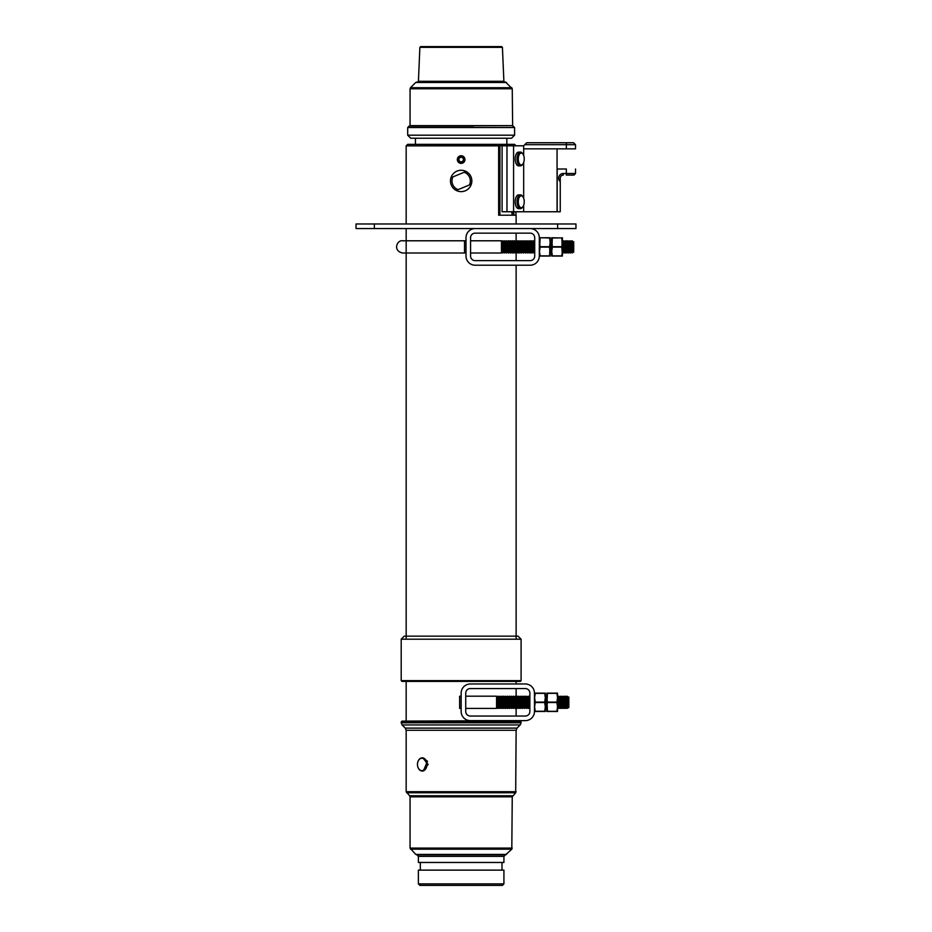 <?xml version="1.0" encoding="UTF-8"?>
<svg xmlns="http://www.w3.org/2000/svg" width="932" height="932" viewBox="0 0 932 932"><rect width="100%" height="100%" fill="white"/><g stroke="black" fill="none" stroke-linecap="round" stroke-linejoin="round"><path stroke-width="1.4" d="M562.404 243.473L562.404 242.04A5.289 0.804 90 0 1 562.893 246.898A5.289 0.804 90 0 1 562.404 251.768A5.289 0.804 -90 0 0 562.893 246.898A5.289 0.804 -90 0 0 562.404 242.04L563.045 240.794L564.093 246.898L562.905 252.956M462.4 163.17A3.821 3.821 0 0 1 457.402 158.836A3.821 3.821 0 0 1 463.647 156.669A3.821 3.821 0 0 1 462.4 163.17A3.821 3.821 0 0 0 463.647 156.669A3.821 3.821 0 0 0 457.402 158.836A3.821 3.821 0 0 0 462.4 163.17M461.899 161.702A2.272 2.272 0 0 1 458.917 159.127A2.272 2.272 0 0 1 462.645 157.846A2.272 2.272 0 0 1 461.899 161.702A2.272 2.272 0 0 0 462.645 157.846A2.272 2.272 0 0 0 458.917 159.127A2.272 2.272 0 0 0 461.899 161.702M513.579 211.762L513.579 145.8L506.973 145.8L506.973 211.762L513.579 211.762L502.08 211.762L502.08 145.8L513.579 145.8L513.579 211.762L523.668 211.762L513.579 211.762M557.068 211.762L523.668 211.762L523.668 205.25L523.668 211.762L557.068 211.762L557.068 148.852L523.668 148.852L523.668 145.8L513.579 145.8L523.668 145.8L523.668 155.493L523.668 148.852L557.068 148.852L557.068 211.762L560.249 211.762L560.249 178.152A3.052 3.052 0 0 1 563.301 175.1A3.052 3.052 0 0 0 560.249 178.152A3.052 3.052 0 0 1 563.301 175.1A3.052 3.052 0 0 0 560.249 178.152L560.249 211.762L557.185 211.762L557.185 168.995L557.068 211.762M523.668 198.248L523.668 162.483L523.668 198.248M519.543 165.605A6.874 3.437 -90 0 1 515.186 158.988A6.874 3.437 -90 0 1 519.543 152.359M519.543 208.372A6.874 3.437 -90 0 1 515.186 201.755A6.874 3.437 -90 0 1 519.543 195.126M557.068 173.27L557.068 170.218L557.068 173.27M502.08 211.762L506.973 211.762L506.973 145.8L502.08 145.8L502.08 211.762M566.353 175.1L573.926 175.1L566.353 175.1L566.353 173.515L566.353 175.1M575.522 173.515L573.926 175.1L575.522 173.515L563.301 173.515L563.301 175.1L563.301 173.515A4.648 4.648 0 0 0 560.249 181.658A4.648 4.648 0 0 1 563.301 173.515L575.522 173.515L575.522 168.995L575.522 173.515M566.353 168.995L566.353 173.515L566.353 168.995L557.068 168.995L566.353 168.995M557.068 194.287A3.052 3.052 0 0 0 557.185 193.425A3.052 3.052 0 0 1 557.068 194.287A3.052 3.052 0 0 0 557.185 193.425M575.522 148.852L557.068 148.852L566.353 148.852L566.353 144.705L524.774 144.705L523.668 145.8L526.72 142.747L573.564 142.747L526.72 142.747L524.774 144.705L566.353 144.705L566.353 148.852L575.522 148.852L575.522 144.705L566.353 144.705L566.353 142.747L566.353 144.705L575.522 144.705L575.522 148.852M575.522 144.705L573.564 142.747L575.522 144.705M518.32 202.524A5.941 2.971 90 0 0 523.073 206.461A5.941 2.971 90 0 0 522.409 196.256A5.941 2.971 90 0 0 518.32 202.524A5.941 2.971 -90 0 1 519.73 196.664A5.941 2.971 -90 0 1 522.98 196.897A5.941 2.971 -90 0 1 522.98 206.601A5.941 2.971 -90 0 1 518.32 202.524M522.98 196.897L522.444 196.139A6.874 3.437 90 0 0 518.693 195.871A6.874 3.437 90 0 0 517.062 202.652A6.874 3.437 90 0 0 522.444 207.358L522.98 206.601M520.464 194.881L518.623 194.881A6.874 3.437 90 0 0 515.186 201.755A6.874 3.437 90 0 0 515.21 202.652A6.874 3.437 90 0 0 518.623 208.628L520.464 208.628A6.874 3.437 -90 0 1 517.062 202.652A6.874 3.437 -90 0 1 520.464 194.881A6.874 3.437 -90 0 1 522.712 196.559M522.712 206.939A6.874 3.437 -90 0 1 520.464 208.628M519.578 163.881A5.941 2.971 90 0 0 524.227 159.465A5.941 2.971 90 0 0 519.998 153.617A5.941 2.971 90 0 0 519.578 163.881A5.941 2.971 -90 0 1 518.833 155.586A5.941 2.971 -90 0 1 522.98 154.13A5.941 2.971 -90 0 1 522.98 163.834A5.941 2.971 -90 0 1 519.578 163.881M522.98 154.13L522.444 153.372A6.874 3.437 90 0 0 517.644 155.05A6.874 3.437 90 0 0 518.507 164.638A6.874 3.437 90 0 0 522.444 164.603L522.98 163.834M520.464 152.114L518.623 152.114A6.874 3.437 90 0 0 515.186 158.988A6.874 3.437 90 0 0 516.666 164.638A6.874 3.437 90 0 0 518.623 165.861L520.464 165.861A6.874 3.437 -90 0 1 518.507 164.638A6.874 3.437 -90 0 1 517.178 156.937A6.874 3.437 -90 0 1 520.464 152.114A6.874 3.437 -90 0 1 522.712 153.792M522.712 164.172A6.874 3.437 -90 0 1 520.464 165.861M497.805 862.473L418.386 862.473L503.921 862.473L503.921 856.368L418.386 856.368L503.921 856.368L505.435 854.854M518.041 636.148L521.093 639.201L401.203 639.201L521.093 639.201L521.093 680.64L520.336 681.397L401.96 681.397L401.203 680.64L521.093 680.64L401.203 680.64L401.203 639.201L404.267 636.148L518.041 636.148L404.267 636.148M516.13 681.397L516.13 683.971M516.13 688.562L516.13 697.008M516.13 707.586L516.13 716.044M516.13 720.634L401.96 721.112L406.166 721.112L406.166 681.397M520.336 721.112L521.093 721.869L401.203 721.869L521.093 721.869L521.093 722.778L401.203 722.778L521.093 722.778L520.196 724.945L402.1 724.945L520.196 724.945L517.027 728.113L516.13 730.269L515.687 792.771L406.608 792.771L515.687 792.771L512.25 796.837L511.808 849.18L410.499 849.18L511.808 849.18L505.505 854.854L424.491 854.854L505.505 854.854M416.802 854.854L506.577 854.411L415.73 854.411L410.057 848.108L512.25 848.108L410.057 848.108L410.057 796.837L512.25 796.837L410.057 796.837L409.614 795.765L512.693 795.765L409.614 795.765L406.166 791.699L516.13 791.699L406.166 791.699L406.166 730.269L516.13 730.269L406.166 730.269L405.269 728.113L517.027 728.113L405.269 728.113L402.1 724.945L401.203 722.778L401.96 721.112M422.382 771.02A6.582 4.765 90 0 1 417.466 764.438A6.582 4.765 90 0 1 422.382 757.856A6.582 4.765 90 0 1 426.39 761.246A6.582 4.765 90 0 1 422.382 771.02L423.326 770.974L427.508 761.269L422.848 757.914L428.161 764.438L422.86 770.962M416.872 854.854L418.386 856.368L418.386 862.473L424.491 862.473M424.491 870.127L497.805 870.127M501.987 862.473L501.987 870.127M503.921 870.127L418.386 870.127L418.386 883.886L503.921 883.886L418.386 883.886L419.901 885.4L502.406 885.4L503.921 883.886L503.921 870.127M426.39 761.246A6.582 4.765 -90 0 0 418.142 761.048A6.582 4.765 -90 0 0 422.138 771.02A6.582 4.765 -90 0 0 426.39 761.246M425.877 761.432A6.209 4.485 90 0 1 421.87 770.648A6.209 4.485 90 0 1 418.107 761.246A6.209 4.485 90 0 1 425.877 761.432A6.209 4.485 -90 0 0 418.107 761.246A6.209 4.485 -90 0 0 421.87 770.648A6.209 4.485 -90 0 0 425.877 761.432M539.313 237.718L539.313 256.044L539.313 237.718A9.169 9.169 0 0 0 530.145 228.561A9.169 9.169 0 0 1 539.313 237.718M530.145 265.212A9.169 9.169 0 0 0 539.313 256.044A9.169 9.169 0 0 1 530.145 265.212L475.169 265.212L530.145 265.212M466 256.044A9.169 9.169 0 0 0 475.169 265.212A9.169 9.169 0 0 1 466 256.044L466 237.718L466 256.044M475.169 228.561A9.169 9.169 0 0 0 466 237.718A9.169 9.169 0 0 1 475.169 228.561M530.145 260.634L475.169 260.634A4.578 4.578 0 0 1 470.578 256.044L470.578 237.718A4.578 4.578 0 0 1 475.169 233.14L530.145 233.14A4.578 4.578 0 0 1 534.723 237.718L534.723 256.044A4.578 4.578 0 0 1 530.145 260.634A4.578 4.578 0 0 0 534.723 256.044L534.723 237.718A4.578 4.578 0 0 0 530.145 233.14L475.169 233.14A4.578 4.578 0 0 0 470.578 237.718L470.578 256.044A4.578 4.578 0 0 0 475.169 260.634L530.145 260.634M534.572 241.039L534.141 241.807A5.289 0.804 90 0 1 534.723 242.204A5.289 0.804 -90 0 0 534.362 241.609L533.896 241.609A5.289 0.804 90 0 1 534.7 246.898A5.289 0.804 90 0 1 533.896 252.199L534.362 252.199A5.289 0.804 -90 0 0 534.723 251.605A5.289 0.804 90 0 1 534.141 252.001L534.723 252.968M517.644 241.039L517.225 241.807A5.289 0.804 90 0 1 518.25 246.898A5.289 0.804 90 0 1 517.225 252.001A5.289 0.804 -90 0 0 517.435 251.267A5.289 0.804 -90 0 0 517.773 246.025A5.289 0.804 -90 0 0 517.19 241.807L516.491 240.794L517.05 251.908L516.048 253.015L516.491 240.794M533.407 240.794L532.964 253.015L534.106 252.001A5.289 0.804 -90 0 0 534.351 251.267A5.289 0.804 -90 0 0 534.688 246.025A5.289 0.804 -90 0 0 534.106 241.807L533.966 251.908L533.687 241.039M532.021 241.609A5.289 0.804 90 0 1 532.824 246.898A5.289 0.804 90 0 1 532.021 252.199L532.475 252.199A5.289 0.804 -90 0 0 533.279 246.898A5.289 0.804 -90 0 0 532.475 241.609L532.475 241.609M531.531 240.794L532.09 251.908L531.089 240.794L531.089 253.015L532.09 251.931M531.811 252.77L532.23 252.001A5.289 0.804 -90 0 0 532.475 251.267A5.289 0.804 -90 0 0 532.813 246.025A5.289 0.804 -90 0 0 532.23 241.807L531.811 241.039M532.685 241.039L532.265 241.807A5.289 0.804 90 0 1 533.279 246.898A5.289 0.804 90 0 1 532.265 252.001L532.685 252.77L533.547 251.931M530.145 241.609A5.289 0.804 90 0 1 530.937 246.898A5.289 0.804 90 0 1 530.145 252.199L530.599 252.199A5.289 0.804 -90 0 0 531.403 246.898A5.289 0.804 -90 0 0 530.599 241.609L530.133 241.609M529.656 240.794L529.201 253.015L530.215 251.908L529.656 240.794L529.924 252.77M530.588 251.267A5.289 0.804 -90 0 0 530.925 246.025A5.289 0.804 -90 0 0 530.355 241.807A5.289 0.804 90 0 1 531.403 246.898A5.289 0.804 90 0 1 530.39 252.001A5.289 0.804 -90 0 0 530.588 251.267M529.935 252.77L531.671 251.931M528.258 241.609A5.289 0.804 90 0 1 529.061 246.898A5.289 0.804 90 0 1 528.258 252.199L528.724 252.199A5.289 0.804 -90 0 0 529.527 246.898A5.289 0.804 -90 0 0 528.724 241.609L528.258 241.609M527.768 240.794L527.326 253.015L528.467 252.001A5.289 0.804 -90 0 0 528.712 251.267A5.289 0.804 -90 0 0 529.05 246.025A5.289 0.804 -90 0 0 528.467 241.807L528.327 251.908L528.048 241.039M528.922 241.039L528.502 241.807A5.289 0.804 90 0 1 529.527 246.898A5.289 0.804 90 0 1 528.502 252.001L528.922 252.77L529.795 251.931M526.382 241.609A5.289 0.804 90 0 1 527.186 246.898A5.289 0.804 90 0 1 526.382 252.199L526.836 252.199A5.289 0.804 -90 0 0 527.64 246.898A5.289 0.804 -90 0 0 526.836 241.609L526.382 241.609M525.893 240.794L525.45 253.015L526.592 252.001A5.289 0.804 -90 0 0 526.836 251.267A5.289 0.804 -90 0 0 527.174 246.025A5.289 0.804 -90 0 0 526.592 241.807L526.452 251.908L526.172 241.039M527.046 241.039L526.627 241.807A5.289 0.804 90 0 1 527.64 246.898A5.289 0.804 90 0 1 526.627 252.001L527.046 252.77L527.908 251.931M524.506 241.609A5.289 0.804 90 0 1 525.298 246.898A5.289 0.804 90 0 1 524.506 252.199L524.961 252.199A5.289 0.804 -90 0 0 525.764 246.898A5.289 0.804 -90 0 0 524.961 241.609L524.961 241.609M524.017 240.794L523.563 253.015L524.716 252.001A5.289 0.804 -90 0 0 524.949 251.267A5.289 0.804 -90 0 0 525.287 246.025A5.289 0.804 -90 0 0 524.716 241.807L524.576 251.908L524.285 241.039M525.17 241.039L524.751 241.807A5.289 0.804 90 0 1 525.764 246.898A5.289 0.804 90 0 1 524.751 252.001L525.17 252.77L526.032 251.931M522.619 241.609A5.289 0.804 90 0 1 523.423 246.898A5.289 0.804 90 0 1 522.619 252.199L523.085 252.199A5.289 0.804 -90 0 0 523.889 246.898A5.289 0.804 -90 0 0 523.085 241.609L522.619 241.609M522.13 240.794L521.687 253.015L522.689 251.931L522.13 240.794L522.829 252.001A5.289 0.804 -90 0 0 523.073 251.267A5.289 0.804 -90 0 0 523.411 246.025A5.289 0.804 -90 0 0 522.829 241.807A5.289 0.804 90 0 1 523.889 246.898A5.289 0.804 90 0 1 522.864 252.001L523.283 252.77L524.157 251.931M520.743 241.609A5.289 0.804 90 0 1 521.547 246.898A5.289 0.804 90 0 1 520.743 252.199L521.198 252.199A5.289 0.804 -90 0 0 522.002 246.898A5.289 0.804 -90 0 0 521.198 241.609L520.732 241.609M520.254 240.794L519.811 253.015L520.813 251.931L520.254 240.794L520.953 241.807A5.289 0.804 -90 0 1 521.536 246.025A5.289 0.804 -90 0 1 521.198 251.267A5.289 0.804 -90 0 1 520.953 252.001L520.534 252.77M521.407 241.039L520.988 241.807A5.289 0.804 90 0 1 522.002 246.898A5.289 0.804 90 0 1 520.988 252.001L521.407 252.77L522.269 251.931M518.868 241.609A5.289 0.804 90 0 1 519.66 246.898A5.289 0.804 90 0 1 518.868 252.199M518.856 252.199L519.322 252.199A5.289 0.804 -90 0 0 520.126 246.898A5.289 0.804 -90 0 0 519.322 241.609L518.856 241.609M517.936 240.794L518.518 251.931L517.924 253.015L518.938 251.908L518.367 240.794L519.066 241.807A5.289 0.804 -90 0 1 519.648 246.025A5.289 0.804 -90 0 1 519.31 251.267A5.289 0.804 -90 0 1 519.066 252.001L518.646 252.77M519.112 241.807L519.532 241.039L519.112 241.807A5.289 0.804 90 0 1 520.126 246.898A5.289 0.804 90 0 1 519.112 252.001L519.532 252.77L520.394 251.931M516.98 241.609A5.289 0.804 90 0 1 517.784 246.898A5.289 0.804 90 0 1 516.98 252.199L517.446 252.199A5.289 0.804 -90 0 0 518.25 246.898A5.289 0.804 -90 0 0 517.446 241.609L516.98 241.609M516.771 252.77L518.518 251.931M515.105 241.609A5.289 0.804 90 0 1 515.897 246.898A5.289 0.804 90 0 1 515.105 252.199L515.559 252.199A5.289 0.804 -90 0 0 516.363 246.898A5.289 0.804 -90 0 0 515.559 241.609L515.093 241.609M514.173 253.015L515.175 251.908L514.615 240.794L515.314 241.807A5.289 0.804 90 0 1 516.363 246.898A5.289 0.804 90 0 1 515.349 252.001A5.289 0.804 -90 0 0 515.547 251.267A5.289 0.804 -90 0 0 515.885 246.025A5.289 0.804 -90 0 0 515.314 241.807L515.769 241.039M514.895 252.77L516.631 251.931M513.893 241.039L513.474 241.807A5.289 0.804 90 0 1 514.487 246.898A5.289 0.804 90 0 1 513.474 252.001L513.882 252.77L515.012 250.533L515.023 243.38L514.173 240.794L515.012 250.533L514.196 253.003M513.217 241.609A5.289 0.804 90 0 1 514.021 246.898A5.289 0.804 90 0 1 513.229 252.199L513.683 252.199A5.289 0.804 -90 0 0 514.487 246.898A5.289 0.804 -90 0 0 513.683 241.609L513.217 241.609M512.285 253.015L513.299 251.908L512.728 240.794L513.427 241.807A5.289 0.804 -90 0 1 514.01 246.025A5.289 0.804 -90 0 1 513.672 251.267A5.289 0.804 -90 0 1 513.427 252.001L513.008 252.77M512.006 241.039L511.586 241.807A5.289 0.804 90 0 1 512.612 246.898A5.289 0.804 90 0 1 511.586 252.001L512.006 252.77L513.124 250.533L513.136 243.38L512.285 240.794L513.124 250.533L512.32 253.003M511.342 241.609A5.289 0.804 90 0 1 512.146 246.898A5.289 0.804 90 0 1 511.342 252.199L511.808 252.199A5.289 0.804 -90 0 0 512.612 246.898A5.289 0.804 -90 0 0 511.808 241.609L511.342 241.609M510.41 253.015L511.412 251.908L510.853 240.794L511.552 241.807A5.289 0.804 -90 0 1 512.134 246.025A5.289 0.804 -90 0 1 511.796 251.267A5.289 0.804 -90 0 1 511.552 252.001L511.132 252.77M509.256 252.77L509.676 252.001A5.289 0.804 -90 0 0 509.909 251.267A5.289 0.804 -90 0 0 510.247 246.025A5.289 0.804 -90 0 0 509.676 241.807A5.289 0.804 90 0 1 510.724 246.898A5.289 0.804 90 0 1 509.711 252.001L510.13 252.77L511.249 250.533L511.26 243.38L510.41 240.794L511.249 250.533L510.433 253.003M509.466 241.609A5.289 0.804 90 0 1 510.258 246.898A5.289 0.804 90 0 1 509.466 252.199L509.921 252.199A5.289 0.804 -90 0 0 510.724 246.898A5.289 0.804 -90 0 0 509.921 241.609L509.455 241.609M508.523 253.015L509.536 251.908L508.977 240.794L509.245 252.77M508.255 241.039L507.823 241.807A5.289 0.804 90 0 1 508.849 246.898A5.289 0.804 90 0 1 507.823 252.001L508.243 252.77L509.373 250.533L509.385 243.38L508.523 240.794L509.373 250.533L508.557 253.003M507.579 241.609A5.289 0.804 90 0 1 508.383 246.898A5.289 0.804 90 0 1 507.591 252.199L508.045 252.199A5.289 0.804 -90 0 0 508.849 246.898A5.289 0.804 -90 0 0 508.045 241.609L507.579 241.609M506.647 253.015L507.789 252.001A5.289 0.804 -90 0 0 508.033 251.267A5.289 0.804 -90 0 0 508.371 246.025A5.289 0.804 -90 0 0 507.789 241.807L507.66 251.908L507.369 241.039M506.367 241.039L505.948 241.807A5.289 0.804 90 0 1 506.973 246.898A5.289 0.804 90 0 1 505.948 252.001L506.367 252.77L507.486 250.533L507.497 243.38L506.647 240.794L507.486 250.533L506.682 253.003M505.703 241.609A5.289 0.804 90 0 1 506.507 246.898A5.289 0.804 90 0 1 505.703 252.199L506.158 252.199A5.289 0.804 -90 0 0 506.973 246.898A5.289 0.804 -90 0 0 506.158 241.609L505.703 241.609M504.771 253.015L505.913 252.001A5.289 0.804 -90 0 0 506.158 251.267A5.289 0.804 -90 0 0 506.495 246.025A5.289 0.804 -90 0 0 505.913 241.807L505.773 251.908L505.493 241.039M504.492 241.039L504.072 241.807A5.289 0.804 90 0 1 505.086 246.898A5.289 0.804 90 0 1 504.072 252.001L504.492 252.77L505.61 250.533L505.622 243.38L504.771 240.794L505.61 250.533L504.795 253.003M503.828 241.609A5.289 0.804 90 0 1 504.62 246.898A5.289 0.804 90 0 1 503.828 252.199L504.282 252.199A5.289 0.804 -90 0 0 505.086 246.898A5.289 0.804 -90 0 0 504.282 241.609L503.816 241.609M502.884 253.015L504.037 252.001A5.289 0.804 -90 0 0 504.27 251.267A5.289 0.804 -90 0 0 504.608 246.025A5.289 0.804 -90 0 0 504.037 241.807L503.897 251.908L503.606 241.039M502.616 252.758L503.734 250.533L503.746 243.38L502.884 240.794L503.734 250.533L502.919 253.003M501.94 241.609A5.289 0.804 90 0 1 502.744 246.898A5.289 0.804 90 0 1 501.94 252.199L502.406 252.199A5.289 0.804 -90 0 0 503.21 246.898A5.289 0.804 -90 0 0 502.406 241.609L501.94 241.609M470.578 253.015L501.451 253.015L501.451 240.794L502.15 252.001A5.289 0.804 -90 0 0 502.395 251.267A5.289 0.804 -90 0 0 502.732 246.025A5.289 0.804 -90 0 0 502.15 241.807A5.289 0.804 90 0 1 503.21 246.898A5.289 0.804 90 0 1 502.185 252.001L502.604 252.77M464.509 240.794L464.509 253.015L464.509 240.794L402.647 240.794L466 240.794M501.451 240.794L470.578 240.794M570.512 253.003L571.398 250.533L570.582 253.003M571.258 240.992L571.642 251.558M568.637 253.003L569.522 250.533L568.706 253.003M566.749 253.003L567.646 250.533L566.831 253.003M564.92 253.015L565.934 251.908L565.363 240.794L566.097 241.807A5.289 0.804 90 0 1 567.122 246.898A5.289 0.804 90 0 1 566.097 252.001A5.289 0.804 -90 0 0 566.307 251.267A5.289 0.804 -90 0 0 566.644 246.025A5.289 0.804 -90 0 0 566.062 241.807L566.528 241.039L567.658 243.38L567.646 250.533L566.796 240.794L567.949 241.807A5.289 0.804 -90 0 1 568.52 246.025A5.289 0.804 -90 0 1 568.182 251.267A5.289 0.804 -90 0 1 567.949 252.001L567.53 252.77M564.874 253.003L565.759 250.533L564.955 253.003M563.045 253.015L564.046 251.908L563.487 240.794L564.221 241.807A5.289 0.804 90 0 1 565.246 246.898A5.289 0.804 90 0 1 564.221 252.001A5.289 0.804 -90 0 0 564.431 251.267A5.289 0.804 -90 0 0 564.769 246.025A5.289 0.804 -90 0 0 564.186 241.807L564.641 241.039L565.771 243.38L565.759 250.533L565.363 240.794M552.327 247.12L551.721 242.32L552.327 246.689L561.81 246.689L552.327 246.689L551.721 251.489L552.327 255.857L551.721 251.489L552.327 247.12L561.81 247.12L562.404 256.067L562.404 251.489L561.81 255.857L562.404 251.489L561.81 237.951L562.404 242.32L562.404 237.742L561.81 247.12L552.327 247.12L551.721 251.489L551.721 256.067L562.404 256.067L551.721 256.067L551.721 251.489L552.327 255.857L561.81 255.857L562.404 251.489L561.81 247.12M561.81 237.951L551.721 237.742L552.327 237.742L551.721 251.489L552.327 237.951L561.81 237.951L562.404 242.32L561.81 237.951L562.404 242.32L561.81 246.689M550.684 241.202L551.068 241.807A5.289 0.804 90 0 1 551.721 242.471A5.289 0.804 -90 0 0 551.278 241.609L550.812 241.609A5.289 0.804 90 0 1 551.616 246.898A5.289 0.804 90 0 1 550.824 252.199L551.278 252.199A5.289 0.804 -90 0 0 551.721 251.337A5.289 0.804 90 0 1 551.068 252.001A5.289 0.804 -90 0 0 551.616 246.898A5.289 0.804 -90 0 0 551.033 241.807L551.721 240.805L551.721 242.471M549.589 246.689L540.106 246.689L549.589 246.689L550.195 242.32L549.589 237.951L550.195 242.32L549.589 237.951L540.106 237.742L550.195 237.742L550.195 242.32L550.195 237.742L549.589 237.742L550.195 242.32L549.589 247.12L540.106 247.12L539.5 251.489L539.5 237.742L539.5 242.32L540.106 237.951L539.5 251.489L540.106 247.12L539.5 242.32L540.106 247.12L549.589 247.12L550.195 256.067L550.195 242.32L549.589 255.857L550.195 240.852C551.604 239.291 551.604 254.506 550.195 252.956L550.195 252.723M540.106 255.857L549.589 255.857L540.106 255.857L539.5 251.489L539.5 256.067L539.5 251.489L540.106 256.067L539.5 251.489L540.106 247.12M539.5 243.73L539.313 242.425L539.5 243.73M539.313 251.372L539.5 250.079L539.313 251.372M550.195 250.242L549.589 247.12M540.106 237.742L549.589 237.742L540.106 237.742M549.589 256.067L540.106 256.067L549.589 256.067M539.5 256.067L540.106 256.067L539.5 256.067M540.106 237.951L539.5 242.32L540.106 246.689M549.589 237.951L550.195 242.32M549.589 255.857L550.195 251.489M572.295 252.758L573.716 252.094L573.716 241.714L573.716 252.094L573.716 241.714L571.933 241.609A5.289 0.804 -90 0 1 572.761 246.898A5.289 0.804 -90 0 1 571.957 252.199L571.491 252.199A5.289 0.804 90 0 0 572.295 246.91A5.289 0.804 90 0 0 571.502 241.609L571.957 241.609M571.747 242.623C573.285 234.212 573.285 259.597 571.747 251.186C573.285 259.597 573.285 234.212 571.747 242.623M571.281 241.039L571.7 241.807A5.289 0.804 90 0 1 572.761 246.898A5.289 0.804 90 0 1 571.735 252.001A5.289 0.804 -90 0 0 572.097 250.347A5.289 0.804 -90 0 0 571.7 241.807L572.085 241.19M572.085 252.619L571.735 252.001L570.78 252.863M571.619 242.169L571.747 250.859L571.747 242.949L571.747 250.859L570.559 253.015M571.001 240.794L571.398 250.533L571.409 243.38L570.279 241.039L569.86 241.807A5.289 0.804 90 0 1 570.885 246.898A5.289 0.804 90 0 1 569.86 252.001L570.279 252.77M569.615 241.609A5.289 0.804 90 0 1 570.419 246.898A5.289 0.804 90 0 1 569.615 252.199L570.081 252.199A5.289 0.804 -90 0 0 570.885 246.898A5.289 0.804 -90 0 0 570.081 241.609L569.615 241.609M568.683 253.015L569.685 251.908L569.126 240.794L569.825 241.807A5.289 0.804 -90 0 1 570.407 246.025A5.289 0.804 -90 0 1 570.069 251.267A5.289 0.804 -90 0 1 569.825 252.001L569.405 252.77M568.404 241.039L569.522 250.533L569.534 243.38L568.404 241.039L567.984 241.807A5.289 0.804 90 0 1 568.998 246.898A5.289 0.804 90 0 1 567.984 252.001L568.404 252.77M567.739 241.609A5.289 0.804 90 0 1 568.532 246.898A5.289 0.804 90 0 1 567.739 252.199M567.728 252.199L568.194 252.199A5.289 0.804 -90 0 0 568.998 246.898A5.289 0.804 -90 0 0 568.194 241.609L567.728 241.609M566.796 253.015L567.809 251.908L567.25 240.794M565.852 241.609A5.289 0.804 90 0 1 566.656 246.898A5.289 0.804 90 0 1 565.852 252.199L566.318 252.199A5.289 0.804 -90 0 0 567.122 246.898A5.289 0.804 -90 0 0 566.318 241.609L565.852 241.609M563.976 241.609A5.289 0.804 90 0 1 564.78 246.898A5.289 0.804 90 0 1 563.976 252.199L564.431 252.199A5.289 0.804 -90 0 0 565.246 246.898A5.289 0.804 -90 0 0 564.431 241.609L563.976 241.609M562.404 241.703A5.289 0.804 90 0 1 563.359 246.898A5.289 0.804 90 0 1 562.404 252.106L564.07 245.722M562.555 252.199L562.555 252.199A5.289 0.804 -90 0 0 563.359 246.898A5.289 0.804 -90 0 0 562.555 241.609L562.555 241.609M562.404 251.768L562.404 250.324M552.327 255.857L551.721 251.489L552.327 255.857L561.81 255.857M552.327 237.951L551.721 242.32L551.721 237.742L552.327 246.689M550.602 252.77L551.033 252.001L551.721 253.003M550.195 247.83A5.289 0.804 -90 0 0 550.195 245.978A5.289 0.804 90 0 1 550.195 247.83M550.952 242.204L551.22 244.627M575.964 228.561L356.036 228.561L356.036 223.971L374.361 223.971L374.361 228.561L557.639 228.561L557.639 223.971L374.361 223.971L575.964 223.971L575.964 228.561L575.964 223.971L557.639 223.971L557.639 228.561L575.964 228.561M374.361 223.971L356.036 223.971L356.036 228.561L374.361 228.561L374.361 223.971M507.963 144.344L414.344 144.344M424.107 46.6L498.201 46.6M417.664 82.039L418.421 81.305L419.878 47.334L502.418 47.334L419.878 47.334L420.647 46.6L501.661 46.6L502.418 47.334L503.886 81.305L418.421 81.305L503.886 81.305L504.643 82.039M424.491 82.039L497.805 82.039L424.491 82.039M409.661 126.018L512.25 125.634L410.057 125.634L410.057 88.773L512.25 88.773L410.057 88.773L410.499 87.701L511.808 87.701L410.499 87.701L415.719 82.482L506.589 82.482L416.79 82.039M473.503 126.018L409.218 126.018L473.503 126.018M513.089 126.018L514.604 127.533L514.604 135.187L511.552 138.239L410.756 138.239L407.692 135.187L514.604 135.187L407.692 135.187L407.692 127.533L514.604 127.533L407.692 127.533L409.206 126.018M506.857 144.215L506.857 138.239L415.439 138.239L415.439 144.215M534.467 693.14L534.467 711.466L534.467 693.14A9.169 9.169 0 0 0 525.298 683.971L470.31 683.971A9.169 9.169 0 0 0 461.154 693.14L461.154 711.466A9.169 9.169 0 0 0 470.31 720.634L525.298 720.634A9.169 9.169 0 0 0 534.467 711.466A9.169 9.169 0 0 1 525.298 720.634L470.31 720.634A9.169 9.169 0 0 1 461.154 711.466L461.154 693.14A9.169 9.169 0 0 1 470.31 683.971L525.298 683.971A9.169 9.169 0 0 1 534.467 693.14M465.732 711.466L465.732 693.14A4.578 4.578 0 0 1 470.31 688.562L525.298 688.562A4.578 4.578 0 0 1 529.877 693.14L529.877 711.466A4.578 4.578 0 0 1 525.298 716.044L470.31 716.044A4.578 4.578 0 0 1 465.732 711.466A4.578 4.578 0 0 0 470.31 716.044L525.298 716.044A4.578 4.578 0 0 0 529.877 711.466L529.877 693.14A4.578 4.578 0 0 0 525.298 688.562L469.705 688.597A4.578 4.578 0 0 0 465.732 693.14L465.732 711.466A4.578 4.578 0 0 0 469.705 716.009M474.027 683.971L497.805 683.971L474.027 683.971M465.732 693.14A4.578 4.578 0 0 1 469.705 688.597L470.31 688.562A4.578 4.578 0 0 0 465.732 693.14M529.877 711.466A4.578 4.578 0 0 1 525.298 716.044M529.679 696.437L529.26 697.206A5.289 0.804 90 0 1 529.877 697.73A5.289 0.804 -90 0 0 529.481 697.008L529.015 697.008A5.289 0.804 90 0 1 529.819 702.297A5.289 0.804 90 0 1 529.015 707.586L529.481 707.586A5.289 0.804 -90 0 0 529.877 706.875A5.289 0.804 90 0 1 529.26 707.4L529.877 708.39M527.803 696.437L527.384 697.206A5.289 0.804 90 0 1 528.397 702.297A5.289 0.804 90 0 1 527.384 707.4L527.803 708.169L528.665 707.33L528.526 708.413M525.916 696.437L525.497 697.206A5.289 0.804 90 0 1 526.522 702.297A5.289 0.804 90 0 1 525.497 707.4A5.289 0.804 -90 0 0 525.706 706.666A5.289 0.804 -90 0 0 526.044 701.423A5.289 0.804 -90 0 0 525.462 697.206L525.042 708.157L526.79 707.33L526.65 708.413M524.04 696.437L523.621 697.206A5.289 0.804 90 0 1 524.646 702.297A5.289 0.804 90 0 1 523.621 707.4A5.289 0.804 -90 0 0 523.831 706.666A5.289 0.804 -90 0 0 524.168 701.423A5.289 0.804 -90 0 0 523.586 697.206L522.887 696.192L522.887 708.402M520.277 696.437L519.858 697.206A5.289 0.804 90 0 1 520.883 702.297A5.289 0.804 90 0 1 519.858 707.4L520.289 708.169L521.151 707.33L521.011 708.413M518.402 696.437L517.982 697.206A5.289 0.804 90 0 1 518.996 702.297A5.289 0.804 90 0 1 517.982 707.4A5.289 0.804 -90 0 0 518.192 706.666A5.289 0.804 -90 0 0 518.53 701.423A5.289 0.804 -90 0 0 517.947 697.206L517.248 696.192L517.248 708.402M528.526 708.402L529.225 707.4A5.289 0.804 -90 0 0 529.469 706.666A5.289 0.804 -90 0 0 529.807 701.423A5.289 0.804 -90 0 0 529.225 697.206L529.085 707.306L528.805 696.437M528.526 696.192L528.665 707.33M527.139 697.008A5.289 0.804 90 0 1 527.931 702.297A5.289 0.804 90 0 1 527.139 707.586M527.128 707.586L527.594 707.586A5.289 0.804 -90 0 0 528.397 702.297A5.289 0.804 -90 0 0 527.594 697.008L527.128 697.008M526.65 708.402L527.349 707.4A5.289 0.804 -90 0 0 527.582 706.666A5.289 0.804 -90 0 0 527.92 701.423A5.289 0.804 -90 0 0 527.349 697.206L527.209 707.306L526.93 696.437M526.207 696.192L526.79 707.33M525.252 697.008A5.289 0.804 90 0 1 526.056 702.297A5.289 0.804 90 0 1 525.264 707.586L525.718 707.586A5.289 0.804 -90 0 0 526.522 702.297A5.289 0.804 -90 0 0 525.718 697.008L525.252 697.008M524.763 708.402L525.042 696.437M524.763 696.192L524.763 708.413M523.376 697.008A5.289 0.804 90 0 1 524.18 702.297A5.289 0.804 90 0 1 523.376 707.586L523.842 707.586A5.289 0.804 -90 0 0 524.646 702.297A5.289 0.804 -90 0 0 523.842 697.008L523.376 697.008M523.167 708.157L524.914 707.33M522.887 696.192L522.887 708.413M521.501 697.008A5.289 0.804 90 0 1 522.293 702.297A5.289 0.804 90 0 1 521.501 707.586L521.955 707.586A5.289 0.804 -90 0 0 522.759 702.297A5.289 0.804 -90 0 0 521.955 697.008L521.489 697.008M521.011 708.402L521.011 696.192L521.71 697.206A5.289 0.804 -90 0 1 522.281 701.423A5.289 0.804 -90 0 1 521.943 706.666A5.289 0.804 -90 0 1 521.71 707.4L521.291 708.157M522.165 696.437L521.745 697.206A5.289 0.804 90 0 1 522.759 702.297A5.289 0.804 90 0 1 521.745 707.4L522.165 708.169L523.027 707.33M521.011 696.192L521.151 707.33M519.613 697.008A5.289 0.804 90 0 1 520.417 702.297A5.289 0.804 90 0 1 519.613 707.586L520.079 707.586A5.289 0.804 -90 0 0 520.883 702.297A5.289 0.804 -90 0 0 520.079 697.008L519.613 697.008M519.404 708.157L519.823 707.4A5.289 0.804 -90 0 0 520.068 706.666A5.289 0.804 -90 0 0 520.405 701.423A5.289 0.804 -90 0 0 519.823 697.206L519.404 696.437M518.693 696.192L519.124 708.413M519.124 708.402L519.683 707.306L518.681 696.192M517.738 697.008A5.289 0.804 90 0 1 518.542 702.297A5.289 0.804 90 0 1 517.738 707.586L518.192 707.586A5.289 0.804 -90 0 0 518.996 702.297A5.289 0.804 -90 0 0 518.192 697.008L517.738 697.008M517.528 708.157L519.264 707.33M517.248 696.192L517.248 708.413M515.862 697.008A5.289 0.804 90 0 1 516.654 702.297A5.289 0.804 90 0 1 515.862 707.586L516.316 707.586A5.289 0.804 -90 0 0 517.12 702.297A5.289 0.804 -90 0 0 516.316 697.008L515.85 697.008M515.373 708.402L515.373 696.192L516.072 697.206A5.289 0.804 90 0 1 517.12 702.297A5.289 0.804 90 0 1 516.107 707.4A5.289 0.804 -90 0 0 516.305 706.666A5.289 0.804 -90 0 0 516.643 701.423A5.289 0.804 -90 0 0 516.072 697.206L516.526 696.437M515.652 708.157L517.388 707.33M515.373 696.192L515.373 708.413M513.975 697.008A5.289 0.804 90 0 1 514.779 702.297A5.289 0.804 90 0 1 513.975 707.586L514.441 707.586A5.289 0.804 -90 0 0 515.245 702.297A5.289 0.804 -90 0 0 514.441 697.008L513.975 697.008M513.485 708.402L513.485 696.192L514.184 697.206A5.289 0.804 -90 0 1 514.767 701.423A5.289 0.804 -90 0 1 514.429 706.666A5.289 0.804 -90 0 1 514.184 707.4L513.765 708.157M514.639 696.437L514.219 697.206A5.289 0.804 90 0 1 515.245 702.297A5.289 0.804 90 0 1 514.219 707.4L514.639 708.169L515.513 707.33M513.485 696.192L513.485 708.413M512.099 697.008A5.289 0.804 90 0 1 512.903 702.297A5.289 0.804 90 0 1 512.099 707.586L512.553 707.586A5.289 0.804 -90 0 0 513.357 702.297A5.289 0.804 -90 0 0 512.553 697.008L512.099 697.008M511.61 708.402L512.309 707.4A5.289 0.804 -90 0 0 512.553 706.666A5.289 0.804 -90 0 0 512.891 701.423A5.289 0.804 -90 0 0 512.309 697.206L512.169 707.306L511.889 696.437M512.763 696.437L512.344 697.206A5.289 0.804 90 0 1 513.357 702.297A5.289 0.804 90 0 1 512.344 707.4L512.763 708.169L513.625 707.33M511.61 696.192L511.61 708.413M510.223 697.008A5.289 0.804 90 0 1 511.016 702.297A5.289 0.804 90 0 1 510.223 707.586L510.678 707.586A5.289 0.804 -90 0 0 511.482 702.297A5.289 0.804 -90 0 0 510.678 697.008L510.212 697.008M509.734 708.402L509.734 696.192L510.002 708.157M510.666 706.666A5.289 0.804 -90 0 0 511.004 701.423A5.289 0.804 -90 0 0 510.433 697.206A5.289 0.804 90 0 1 511.482 702.297A5.289 0.804 90 0 1 510.468 707.4A5.289 0.804 -90 0 0 510.666 706.666M510.014 708.157L511.75 707.33M509.734 696.192L510.119 705.92L509.315 708.402M508.336 697.008A5.289 0.804 90 0 1 509.14 702.297A5.289 0.804 90 0 1 508.336 707.586L508.802 707.586A5.289 0.804 -90 0 0 509.606 702.297A5.289 0.804 -90 0 0 508.802 697.008L508.336 697.008M507.847 708.402L508.546 707.4A5.289 0.804 -90 0 0 508.79 706.666A5.289 0.804 -90 0 0 509.128 701.423A5.289 0.804 -90 0 0 508.546 697.206L508.406 707.306L508.126 696.437M510.119 705.92L510.13 698.779L509 696.437L508.581 697.206A5.289 0.804 90 0 1 509.606 702.297A5.289 0.804 90 0 1 508.581 707.4L509 708.157L510.119 705.92M507.847 696.192L508.243 705.92L507.427 708.402M506.46 697.008A5.289 0.804 90 0 1 507.264 702.297A5.289 0.804 90 0 1 506.46 707.586M506.449 707.586L506.915 707.586A5.289 0.804 -90 0 0 507.719 702.297A5.289 0.804 -90 0 0 506.915 697.008L506.449 697.008M505.971 708.402L506.67 707.4A5.289 0.804 -90 0 0 506.915 706.666A5.289 0.804 -90 0 0 507.253 701.423A5.289 0.804 -90 0 0 506.67 697.206L506.53 707.306L506.251 696.437M508.243 705.92L508.255 698.779L507.125 696.437L506.705 697.206A5.289 0.804 90 0 1 507.719 702.297A5.289 0.804 90 0 1 506.705 707.4L507.125 708.157L508.243 705.92M505.249 696.437L504.829 697.206A5.289 0.804 90 0 1 505.843 702.297A5.289 0.804 90 0 1 504.829 707.4L505.249 708.157L506.367 705.92L506.379 698.779L505.528 696.192L506.367 705.92L505.552 708.402M504.585 697.008A5.289 0.804 90 0 1 505.377 702.297A5.289 0.804 90 0 1 504.585 707.586L505.039 707.586A5.289 0.804 -90 0 0 505.843 702.297A5.289 0.804 -90 0 0 505.039 697.008L504.573 697.008M504.084 708.402L504.783 707.4A5.289 0.804 -90 0 0 505.028 706.666A5.289 0.804 -90 0 0 505.365 701.423A5.289 0.804 -90 0 0 504.783 697.206L504.655 707.306L504.363 696.437M502.208 708.402L502.208 696.192L502.907 707.4A5.289 0.804 -90 0 0 503.152 706.666A5.289 0.804 -90 0 0 503.49 701.423A5.289 0.804 -90 0 0 502.907 697.206A5.289 0.804 90 0 1 503.967 702.297A5.289 0.804 90 0 1 502.942 707.4L503.362 708.157L504.48 705.92L504.492 698.779L503.641 696.192L504.48 705.92L503.676 708.402M502.697 697.008A5.289 0.804 90 0 1 503.501 702.297A5.289 0.804 90 0 1 502.697 707.586L503.163 707.586A5.289 0.804 -90 0 0 503.967 702.297A5.289 0.804 -90 0 0 503.163 697.008L502.697 697.008M502.208 696.192L502.604 705.92L501.789 708.402M500.822 697.008A5.289 0.804 90 0 1 501.614 702.297A5.289 0.804 90 0 1 500.822 707.586L501.276 707.586A5.289 0.804 -90 0 0 502.08 702.297A5.289 0.804 -90 0 0 501.276 697.008L500.81 697.008M500.333 708.402L501.032 707.4A5.289 0.804 -90 0 0 501.265 706.666A5.289 0.804 -90 0 0 501.602 701.423A5.289 0.804 -90 0 0 501.032 697.206L500.892 707.306L500.612 696.437M502.604 705.92L502.616 698.779L501.486 696.437L501.067 697.206A5.289 0.804 90 0 1 502.08 702.297A5.289 0.804 90 0 1 501.067 707.4L501.486 708.157L502.604 705.92M499.61 696.437L499.191 697.206A5.289 0.804 90 0 1 500.204 702.297A5.289 0.804 90 0 1 499.191 707.4L499.599 708.157L500.729 705.92L500.74 698.779L499.89 696.192L500.729 705.92L499.913 708.402M498.935 707.586L499.401 707.586A5.289 0.804 -90 0 0 500.204 702.297A5.289 0.804 -90 0 0 499.401 697.008L498.935 697.008A5.289 0.804 90 0 1 499.738 702.297A5.289 0.804 90 0 1 498.946 707.586M498.725 708.157L499.144 707.4A5.289 0.804 -90 0 0 499.389 706.666A5.289 0.804 -90 0 0 499.727 701.423A5.289 0.804 -90 0 0 499.144 697.206L498.725 696.437M496.849 708.157L497.269 707.4A5.289 0.804 -90 0 0 497.513 706.666A5.289 0.804 -90 0 0 497.851 701.423A5.289 0.804 -90 0 0 497.269 697.206A5.289 0.804 90 0 1 498.329 702.297A5.289 0.804 90 0 1 497.304 707.4L497.723 708.157L498.841 705.92L498.853 698.779L498.003 696.192L498.841 705.92L498.038 708.402M498.445 708.402L499.016 707.306L498.003 696.192M497.059 697.008A5.289 0.804 90 0 1 497.863 702.297A5.289 0.804 90 0 1 497.059 707.586L497.525 707.586A5.289 0.804 -90 0 0 498.329 702.297A5.289 0.804 -90 0 0 497.525 697.008L497.059 697.008M496.57 708.402L496.57 696.192L497.269 697.206L497.723 696.437M461.154 696.192L459.627 696.192L459.627 708.413L461.154 708.413M496.57 696.192L465.732 696.192M459.627 696.192L459.627 708.413L459.627 696.192M568.485 707.586L568.485 697.008M566.4 696.437L566.854 697.206A5.289 0.804 90 0 1 567.879 702.297A5.289 0.804 90 0 1 566.854 707.4A5.289 0.804 -90 0 0 567.215 698.849A5.289 0.804 -90 0 0 566.819 697.206L567.192 696.577M565.631 708.402L566.516 705.92L565.701 708.402M566.376 696.39L565.677 696.192L566.516 705.92L566.528 698.779L565.677 696.192M564.244 708.402L564.244 696.192L564.978 697.206A5.289 0.804 90 0 1 565.992 702.297A5.289 0.804 90 0 1 564.978 707.4A5.289 0.804 -90 0 0 565.188 706.666A5.289 0.804 -90 0 0 565.526 701.423A5.289 0.804 -90 0 0 564.943 697.206L565.398 696.437M563.744 708.402L564.641 705.92L563.825 708.402M561.868 708.402L562.753 705.92L561.949 708.402M561.635 696.437L562.753 705.92L562.765 698.779L561.635 696.437L561.215 697.206A5.289 0.804 90 0 1 562.241 702.297A5.289 0.804 90 0 1 561.215 707.4L561.635 708.157M559.992 708.402L560.878 705.92L560.062 708.402M558.023 696.251L559.212 702.297L557.884 708.169L559.188 701.12M557.522 711.466L557.522 706.887L557.522 711.466L556.917 711.466L557.522 711.466M557.522 707.167L557.522 697.101A5.289 0.804 90 0 1 558.478 702.297A5.289 0.804 90 0 1 557.522 707.505L557.522 707.167A5.289 0.804 -90 0 0 558.012 702.297A5.289 0.804 -90 0 0 557.522 697.439L557.522 697.439A5.289 0.804 90 0 1 558.012 702.297A5.289 0.804 90 0 1 557.522 707.167M547.433 693.35L556.917 693.35L547.433 693.35L546.828 697.718L547.433 711.244L556.917 711.466L557.522 706.887L556.917 711.244L546.828 711.466L546.828 706.887L546.828 711.466L547.433 711.466L546.828 697.718L547.433 702.087L556.917 702.087L547.433 702.087L546.828 706.887L547.433 693.14L557.522 693.14L557.522 706.887L557.522 693.14L556.917 693.14L557.522 697.718L556.917 702.087L557.522 697.718L556.917 693.14L546.828 693.14L546.828 697.718L546.828 693.14L547.433 693.14L546.828 697.87A5.289 0.804 -90 0 0 546.397 697.008L545.931 697.008A5.289 0.804 90 0 1 546.735 702.297A5.289 0.804 90 0 1 545.931 707.586L546.397 707.586A5.289 0.804 -90 0 0 546.828 706.736A5.289 0.804 90 0 1 546.175 707.4A5.289 0.804 -90 0 0 546.735 702.297A5.289 0.804 -90 0 0 546.14 697.206A5.289 0.804 90 0 1 546.828 697.87L546.828 696.192L546.175 697.206L545.803 696.6M556.917 702.518L547.433 702.518L556.917 702.518L557.522 706.887L556.917 702.518L557.522 706.887L556.917 702.518L557.522 706.887L556.917 711.244M545.302 711.466L545.302 706.887L545.302 711.466L544.707 711.466L545.302 711.466M545.302 693.14L545.302 706.887L545.302 693.14L544.707 693.14L545.302 697.718L544.707 702.087L545.302 697.718L544.707 693.14L534.619 693.14L534.619 697.718L534.619 693.14L535.224 693.14L534.619 697.718L535.224 693.14L545.302 693.14L545.302 696.192L545.302 693.14M535.224 702.518L534.619 706.887L534.619 697.718L534.619 706.887L535.224 702.518L534.619 697.718L535.224 702.518L544.707 702.518L545.302 706.887L544.707 711.244L545.302 706.887L544.707 702.087L545.302 706.887L544.707 711.466L535.224 711.244L534.619 706.887L534.619 711.466L534.619 706.887L535.224 711.466L534.619 706.887L535.224 702.518L544.707 702.518M534.619 699.128L534.467 698.021L534.619 699.128M534.467 706.572L534.619 705.477L534.467 706.572M545.302 696.472L545.302 708.122L545.302 696.472M535.224 693.35L544.707 693.35L535.224 693.35L534.619 697.718L535.224 702.087L544.707 702.087L535.224 702.087M534.619 711.466L544.707 711.466L534.619 711.466M544.707 702.087L545.302 697.718L544.707 693.35M535.224 711.244L544.707 711.244M546.828 708.402L546.828 706.736M545.302 703.229A5.289 0.804 -90 0 0 545.302 701.377A5.289 0.804 90 0 1 545.302 703.229M546.07 697.59L546.338 700.025M545.302 708.355C546.723 709.904 546.723 694.689 545.302 696.251L545.302 696.192M547.433 711.244L546.828 706.887L547.433 711.244L546.828 706.887L547.433 702.518M547.433 711.466L556.917 711.466L547.433 711.466M556.917 702.087L557.522 697.718L556.917 693.35M547.433 702.087L546.828 697.718M568.613 697.509L568.613 707.085M567.413 708.157L568.613 707.528M568.823 707.493L568.823 697.113M568.613 697.066L567.04 697.008A5.289 0.804 -90 0 1 567.879 702.297A5.289 0.804 -90 0 1 567.075 707.586L566.609 707.586A5.289 0.804 90 0 0 567.413 702.297A5.289 0.804 90 0 0 566.609 697.008L567.075 697.008M566.866 698.021C568.404 689.61 568.404 714.995 566.866 706.572C568.404 714.995 568.404 689.61 566.866 698.021M566.738 697.567L566.749 706.957M566.854 707.4L567.192 708.017L566.854 707.4L565.899 708.262M566.12 708.402L566.866 706.258L566.866 698.348L566.866 706.258L566.866 698.348L566.12 696.192M564.734 697.008A5.289 0.804 90 0 1 565.526 702.297A5.289 0.804 90 0 1 564.734 707.586L565.188 707.586A5.289 0.804 -90 0 0 565.992 702.297A5.289 0.804 -90 0 0 565.188 697.008L564.722 697.008M563.522 696.437L564.641 705.92L564.652 698.779L563.522 696.437L563.103 697.206A5.289 0.804 90 0 1 564.116 702.297A5.289 0.804 90 0 1 563.103 707.4L563.522 708.157M562.846 697.008A5.289 0.804 90 0 1 563.65 702.297A5.289 0.804 90 0 1 562.858 707.586L563.312 707.586A5.289 0.804 -90 0 0 564.116 702.297A5.289 0.804 -90 0 0 563.312 697.008L563.312 697.008M562.357 708.402L562.357 696.192L563.056 697.206A5.289 0.804 -90 0 1 563.639 701.423A5.289 0.804 -90 0 1 563.301 706.666A5.289 0.804 -90 0 1 563.056 707.4L562.637 708.169L563.056 707.4M560.971 697.008A5.289 0.804 90 0 1 561.775 702.297A5.289 0.804 90 0 1 560.971 707.586L561.437 707.586A5.289 0.804 -90 0 0 562.241 702.297A5.289 0.804 -90 0 0 561.437 697.008L561.437 697.008M560.482 708.402L561.181 707.4A5.289 0.804 -90 0 0 561.425 706.666A5.289 0.804 -90 0 0 561.763 701.423A5.289 0.804 -90 0 0 561.181 697.206L561.041 707.306L560.482 696.192L561.181 697.206M560.482 696.192L560.878 705.92L560.889 698.779L559.759 696.437L559.34 697.206A5.289 0.804 90 0 1 560.353 702.297A5.289 0.804 90 0 1 559.34 707.4A5.289 0.804 -90 0 0 559.538 706.666A5.289 0.804 -90 0 0 559.876 701.423A5.289 0.804 -90 0 0 559.305 697.206L558.885 708.157L559.305 707.4L559.759 708.157M559.095 697.008A5.289 0.804 90 0 1 559.887 702.297A5.289 0.804 90 0 1 559.095 707.586L559.55 707.586A5.289 0.804 -90 0 0 560.353 702.297A5.289 0.804 -90 0 0 559.55 697.008L559.55 697.008M558.606 708.402L558.606 696.192L559.305 697.206M557.522 698.872L557.522 705.722M557.522 707.586L557.674 707.586A5.289 0.804 -90 0 0 558.478 702.297A5.289 0.804 -90 0 0 557.674 697.008L557.522 697.008M452.905 176.917L450.96 177.721A10.695 10.695 0 0 0 456.202 190.419A10.695 10.695 0 0 0 471.347 184.163A10.695 10.695 0 0 0 466.105 171.465A10.695 10.695 0 0 1 471.347 184.163A10.695 10.695 0 0 0 466.105 171.465L452.905 176.917A9.18 9.18 0 0 0 458.148 189.615L469.402 184.967A9.18 9.18 0 0 0 464.159 172.269A9.18 9.18 0 0 1 469.402 184.967L471.347 184.163A10.695 10.695 0 0 0 466.105 171.465A10.695 10.695 0 0 0 450.96 177.721A10.695 10.695 0 0 0 469.693 187.379A10.695 10.695 0 0 1 450.96 177.721A10.695 10.695 0 0 0 465.231 190.827A10.695 10.695 0 0 0 466.105 171.465L464.159 172.269L466.105 171.465A10.695 10.695 0 0 1 471.347 184.163L469.402 184.967L471.347 184.163A10.695 10.695 0 0 1 456.202 190.419L458.148 189.615A9.18 9.18 0 0 1 452.905 176.917L464.159 172.269M470.963 185.188A10.695 10.695 0 0 1 456.202 190.419A10.695 10.695 0 0 0 471.837 181.425A10.695 10.695 0 0 0 450.96 177.721A10.695 10.695 0 0 0 456.202 190.419L469.402 184.967M516.13 223.971L516.13 215.21L498.655 215.21L498.655 145.858L406.166 145.858L515.944 145.672L499.925 145.672L499.925 215.21L499.925 145.672L498.655 145.858L498.655 215.21L513.765 215.21L513.87 212.915L511.878 212.915L512.262 215.21L511.878 212.915L513.87 212.915L513.87 211.762L513.579 215.21L512.449 215.21L513.579 215.21M511.878 211.762L511.878 212.915L511.878 211.762M515.944 145.8L514.615 144.344L407.68 144.344L406.166 145.858L406.166 223.971M462.156 162.448C457.868 162.308 457.169 160.397 460.058 156.704C464.462 156.96 465.161 158.871 462.156 162.448M420.32 862.473L420.32 870.127M422.382 757.856L423.326 757.902M529.924 241.039L530.355 241.807L530.809 241.039M522.409 241.039L522.829 241.807L523.283 241.039M509.256 241.039L509.676 241.807L510.13 241.039M501.731 241.039L502.15 241.807L502.616 241.039M406.166 639.201L406.166 253.015L402.647 253.015L466 253.015M402.647 240.794C397.23 239.536 392.349 250.918 402.647 253.015M566.097 252.001L566.528 252.77L566.097 252.001L565.642 252.77M563.767 252.77L564.186 252.001L564.641 252.77M562.404 252.118L562.765 252.77M512.635 126.018L512.25 88.773L505.517 82.039M519.858 707.4L520.289 708.169M517.982 707.4L518.402 708.169M516.107 707.4L516.526 708.169M510.002 696.437L510.433 697.206L510.887 696.437M502.488 696.437L502.907 697.206L503.362 696.437M465.732 708.413L496.57 708.413M564.943 707.4L564.524 708.157L564.943 707.4L565.398 708.157M546.595 708.169L546.175 707.4L545.721 708.169M557.884 696.437L557.522 697.078M516.13 233.14L516.13 240.794M516.13 253.015L516.13 260.634M516.13 265.212L516.13 639.201M406.166 251.896L406.166 228.561M515.944 215.21L515.944 211.762"/></g></svg>
